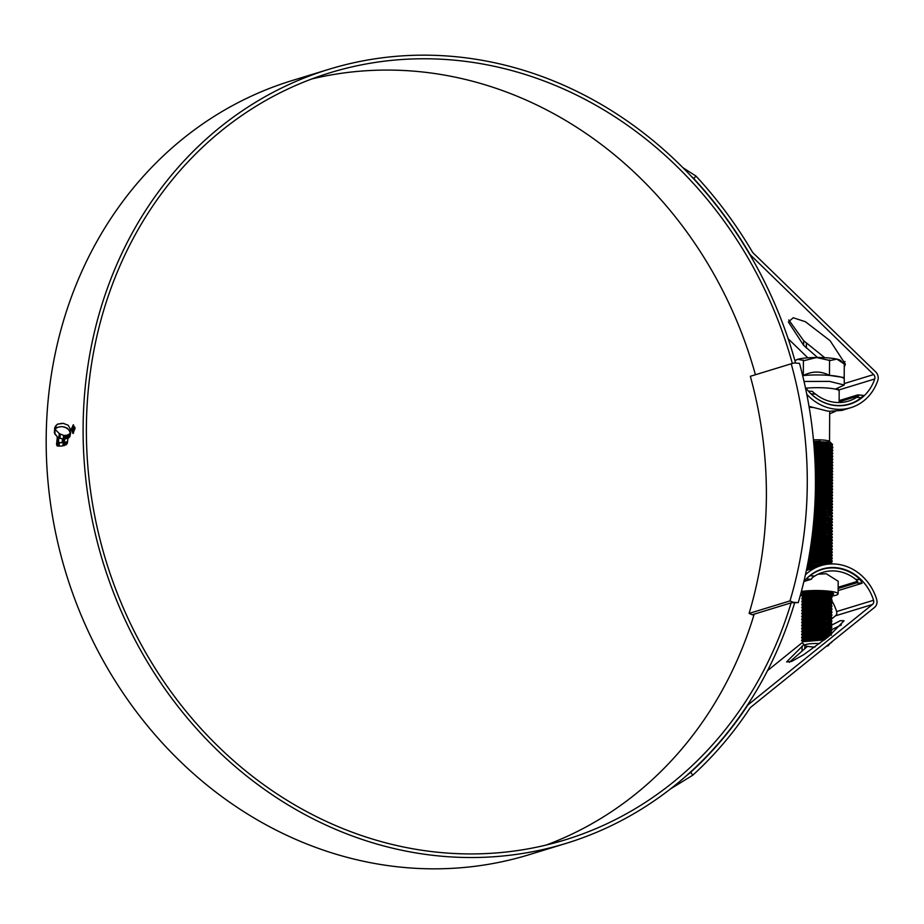 <?xml version="1.0" encoding="UTF-8"?>
<svg xmlns="http://www.w3.org/2000/svg" width="924" height="924" viewBox="0 0 924 924"><rect width="100%" height="100%" fill="white"/><g stroke="black" fill="none" stroke-linecap="round" stroke-linejoin="round"><path stroke-width="1.39" d="M798.244 602.644A406.618 361.977 73 0 0 799.491 363.351L794.351 362.947L791.221 363.79A397.528 353.892 -107 0 1 789.985 600.912L793.092 602.24L798.244 602.644L791.51 602.725L793.092 602.24M791.51 602.725L752.217 614.749L749.098 613.421L789.985 600.912M749.098 613.421A397.528 353.892 73 0 0 750.346 376.299L791.221 363.79M752.217 614.749L753.972 614.887M843.727 363.64L836.936 359.101L830.122 360.556L816.493 357.507A22.707 3.419 0.3 0 1 828.043 357.9A22.707 3.419 0.3 0 1 836.936 359.101A22.707 3.419 0.3 0 1 840.597 360.533L843.727 363.64L844.282 363.294L844.201 378.736A26.218 3.95 -179.7 0 0 843.97 378.424A26.218 3.95 -179.7 0 0 829.475 375.398A26.218 3.95 -179.7 0 0 803.326 375.548A26.218 3.95 -179.7 0 0 802.656 375.618M844.247 384.962L844.27 379.025A26.218 3.95 -179.7 0 0 844.201 378.736M835.388 389.131L844.247 385.008L829.452 381.381L804.03 381.462M814.414 443.266A11.804 1.779 -179.7 0 0 823.688 443.139M813.778 443.312L824.3 443.173L832.582 444.513L829.394 441.372A11.804 1.779 -179.7 0 0 822.868 440.009A11.804 1.779 -179.7 0 0 813.466 439.893M813.605 441.418L828.944 442.18L813.697 442.481M831.265 443.924A15.142 2.275 -179.7 0 0 824.3 442.85A15.142 2.275 -179.7 0 0 813.721 442.654M832.582 444.513L829.787 445.899M826.356 446.28L814.206 446.269M819.704 643.578A11.804 1.779 -179.7 0 0 804.989 645.483A11.804 1.779 -179.7 0 0 811.515 646.846A11.804 1.779 -179.7 0 0 815.014 647.031M826.241 646.361A11.804 1.779 -179.7 0 0 828.331 645.61A11.804 1.779 -179.7 0 0 828.077 644.883M828.331 645.61L830.018 643.347M831.092 642.446L829.891 643.52M824.3 640.02L823.272 639.962A15.142 2.275 0.3 0 1 824.254 640.055M831.773 641.903A15.142 2.275 0.3 0 1 831.819 642.064A15.142 2.275 0.3 0 1 831.635 642.411L831.288 642.746M802.806 641.73L801.547 640.621L808.188 638.311L826.853 637.964M801.547 640.621L802.344 639.004L808.188 637.56L827.673 637.306M814.991 639.905L805.416 638.773M802.332 638.507L801.558 637.629L808.2 635.319L823.296 634.73L829.995 635.423M823.838 637.745L815.776 637.699M810.452 637.306L803.949 636.139M801.558 637.629L802.355 636.012L808.2 634.569L823.307 633.98L830.699 634.846M828.516 636.624L827.8 636.705M815.788 636.948L805.428 635.781M802.875 635.758L801.582 634.638L808.211 632.316L823.319 631.739L831.819 633.159L829.752 634.187M823.85 634.753L815.8 634.707M810.475 634.314L803.961 633.148M801.582 634.638L802.379 633.009L808.223 631.577L823.319 630.988L831.531 632.166L831.866 633.298M831.542 632.917L827.823 633.714M815.8 633.956L805.439 632.79M802.887 632.767L801.593 631.646L808.234 629.325L823.33 628.736L831.843 630.168L828.378 631.404M810.487 631.311L803.972 630.156M801.593 631.646L802.39 630.018L808.234 628.586L823.33 627.997L831.877 629.556L841.371 624.947M829.001 630.572L823.873 631.011M815.811 630.965L805.462 629.787M802.91 629.775L801.605 628.655L808.246 626.333L823.342 625.744L831.854 627.177L828.401 628.412M801.605 628.655L802.402 627.026L808.246 625.583L823.353 625.005L831.554 626.172L831.889 627.315M831.577 626.934L829.013 627.581M815.834 627.974L805.474 626.795M802.921 626.784L801.628 625.664L808.257 623.342L823.365 622.753L831.866 624.185L829.798 625.213M801.628 625.664L802.425 624.035L808.269 622.591L823.365 622.002L831.577 623.18L831.912 624.324M831.588 623.943L827.869 624.74M811.064 624.636L805.485 623.804M802.944 623.792L801.639 622.661L808.281 620.351L823.376 619.761L831.889 621.194L828.435 622.429M810.533 622.337L804.019 621.182M801.639 622.661L802.436 621.044L808.281 619.6L823.388 619.011L831.588 620.189L831.923 621.332M831.6 620.951L829.047 621.598M827.881 621.748L823.919 622.037M815.869 621.991L805.509 620.812M802.956 620.801L801.651 619.669L808.292 617.359L823.399 616.77L831.9 618.202L828.447 619.438M810.544 619.346L804.042 618.179M801.651 619.669L802.448 618.052L808.292 616.608L823.399 616.019L831.6 617.197L831.935 618.329M831.623 617.96L823.931 619.045M815.88 618.999L805.52 617.821M802.448 617.555L801.674 616.678L808.304 614.368L823.411 613.779L831.912 615.211L828.458 616.447M823.942 616.793L815.892 616.747M801.674 616.678L802.471 615.061L808.315 613.617L823.411 613.028L831.623 614.206L831.958 615.338M831.635 614.968L823.954 616.042M811.11 615.661L805.532 614.83M802.991 614.806L801.686 613.686L808.327 611.365L823.423 610.787L831.935 612.208L828.481 613.444M801.686 613.686L802.482 612.058L808.327 610.625L823.434 610.036L831.635 611.214L831.97 612.346M831.646 611.965L823.965 613.051M811.122 612.67L805.555 611.838M803.002 611.815L801.709 610.695L808.338 608.373L823.446 607.784L831.947 609.216L828.493 610.452M801.709 610.695L802.494 609.066L808.35 607.634L823.446 607.045L831.646 608.223L831.993 609.355M831.669 608.974L823.977 610.059M811.145 609.667L805.566 608.835M803.014 608.824L801.72 607.703L808.361 605.382L823.457 604.793L831.958 606.225L828.505 607.461M823.989 607.819L815.938 607.773M801.72 607.703L802.517 606.075L808.361 604.631L823.457 604.053L831.669 605.22L832.004 606.363M831.681 605.982L824 607.068M815.938 607.022L805.578 605.844M802.506 605.578L801.732 604.712L808.373 602.39L823.469 601.801L831.981 603.233L828.528 604.469M824.012 604.827L815.95 604.781M801.732 604.712L802.529 603.083L808.373 601.639L823.48 601.05L831.681 602.229L832.016 603.372M831.692 602.991L824.012 604.077M811.168 603.684L805.601 602.852M803.014 602.818L801.755 601.709L808.385 599.399L823.492 598.81L831.993 600.242L828.539 601.478M801.755 601.709L802.54 600.092L808.396 598.648L823.492 598.059L831.692 599.237L832.039 600.381M831.716 599.999L824.035 601.085M815.973 601.039L805.613 599.861M803.06 599.849L801.766 598.717L808.408 596.407L823.503 595.818L832.004 597.25L828.551 598.486M824.046 598.833L815.984 598.787M801.766 598.717L802.563 597.1L808.408 595.657L823.503 595.068L831.716 596.246L832.05 597.378M831.727 597.008L824.046 598.094M815.984 598.047L805.636 596.869M803.083 596.858L801.778 595.726L808.419 593.416L823.515 592.827L832.027 594.259L828.574 595.495M824.058 595.841L815.996 595.795M801.778 595.726L802.575 594.109L808.419 592.665L823.527 592.076L831.727 593.254L832.062 594.386M831.739 594.016L824.058 595.091M811.214 594.709L809.563 594.525M830.11 592.261L828.585 592.492M824.069 592.85L816.019 592.804M827.627 591.857L824.081 592.099M811.237 591.718L809.101 591.476M813.409 567.948L809.701 567.59M807.738 563.594L823.677 562.889L831.577 563.929M819.854 565.973L816.158 565.869M810.833 565.465L808.396 565.165M807.888 562.832L823.677 562.15L832.224 563.917M811.376 564.772L809.724 564.599M808.315 560.522L823.688 559.898L832.201 561.33L828.747 562.566M824.231 562.924L816.169 562.878M808.454 559.759L823.7 559.147L831.9 560.325L832.235 561.469M831.912 561.087L828.193 561.884M808.87 557.461L823.711 556.906L832.212 558.339L828.759 559.574M824.243 559.932L816.192 559.886M809.008 556.698L823.711 556.156L831.912 557.334L832.258 558.477M831.935 558.096L824.254 559.182M811.411 558.789L810.533 558.697M809.401 554.4L823.723 553.915L832.224 555.347L828.77 556.583M824.266 556.929L816.204 556.883M810.879 556.491L809.077 556.271M809.528 553.638L823.723 553.164L831.935 554.342L832.27 555.474M831.947 555.105L824.266 556.19M811.422 555.798L809.205 555.543M809.909 551.351L823.734 550.923L832.247 552.356L828.793 553.591M824.277 553.938L816.215 553.892M810.036 550.588L823.746 550.173L831.947 551.351L832.281 552.483M831.958 552.113L824.277 553.187M816.227 553.141L809.782 552.621M810.394 548.313L823.758 547.932L832.258 549.353L830.191 550.381M810.914 550.508L810.059 550.404M810.51 547.551L823.758 547.181L831.97 548.359L832.305 549.491M829.417 549.757L824.3 550.196M816.239 550.15L810.175 549.676M810.845 545.276L823.769 544.929L832.281 546.361L828.816 547.597M810.96 544.513L823.769 544.19L831.981 545.368L832.316 546.5M831.993 546.119L824.312 547.204M816.25 547.158L810.637 546.731M811.284 542.238L823.781 541.938L832.293 543.37L828.84 544.606M811.388 541.487L823.792 541.198L831.993 542.365L832.328 543.508M832.016 543.127L824.324 544.213M816.273 544.167L811.48 543.82M811.699 539.212L823.804 538.946L832.305 540.378L828.851 541.614M811.803 538.449L823.804 538.195L832.016 539.373L832.351 540.517M832.027 540.136L824.347 541.221M816.285 541.175L811.48 540.829L823.076 540.471L830.664 541.926M812.092 536.186L823.815 535.955L832.328 537.387L830.26 538.415M812.184 535.435L823.815 535.204L832.027 536.382L832.362 537.525M832.039 537.144L828.32 537.941M816.308 538.184L811.873 537.872M812.462 533.16L823.838 532.963L832.339 534.395L830.272 535.851M812.543 532.409L823.838 532.212L832.039 533.391L832.374 534.522M829.498 534.8L828.331 534.95M812.808 530.145L823.85 529.972L832.351 531.404L830.295 532.859M830.711 532.339L828.897 532.64M812.889 529.394L823.85 529.221L832.062 530.399L832.397 531.531M829.509 531.808L824.393 532.236M816.331 532.189L812.6 531.947M813.132 527.13L823.861 526.98L832.374 528.401L830.306 529.868M830.734 529.348L828.92 529.637M813.201 526.38L823.873 526.23L832.074 527.408L832.409 528.54M829.533 528.805L824.404 529.244M816.354 529.198L812.935 528.978M813.432 524.116L823.885 523.977L832.385 525.409L830.318 526.876M830.745 526.357L828.932 526.645M813.501 523.365L823.885 523.238L832.085 524.416L832.432 525.548M829.544 525.814L828.389 525.964M816.366 526.206L813.247 526.01M813.709 521.101L823.896 520.986L832.397 522.418L830.341 523.885M824.427 524.012L816.377 523.966M813.778 520.351L823.896 520.247L832.108 521.413L832.443 522.557M829.556 522.822L828.401 522.972M816.377 523.215L813.536 523.042M813.975 518.098L823.908 517.994L832.455 519.565L830.537 520.801L823.192 519.149L813.871 519.311M814.032 517.348L823.919 517.244L832.12 518.422L832.455 519.565M829.579 519.831L824.451 520.27M816.4 520.224L813.801 520.062M814.206 515.095L823.931 515.003L832.432 516.435L830.364 517.89M824.462 518.029L816.412 517.983M814.263 514.345L823.931 514.252L832.131 515.43L832.478 516.574M828.435 516.99L824.474 517.278M816.412 517.232L814.056 517.093M814.425 512.081L823.942 512.012L832.443 513.444L830.387 514.899M830.803 514.379L828.99 514.68M824.485 515.026L816.423 514.98M814.483 511.33L823.942 511.261L832.154 512.439L832.489 513.571M832.166 513.201L828.447 513.998M816.423 514.241L814.287 514.114M814.621 509.078L823.954 509.02L832.466 510.452L830.399 511.908M830.826 511.388L829.013 511.688M814.668 508.327L823.965 508.269L832.166 509.447L832.501 510.579M829.625 510.857L828.458 510.995M814.795 506.086L823.977 506.029L832.478 507.449L829.024 508.685M814.841 505.336L823.977 505.278L832.189 506.456L832.524 507.588M832.201 507.207L824.52 508.292M816.458 508.246L814.679 508.154M814.956 503.083L823.989 503.026L832.501 504.458L829.036 505.694M814.991 502.333L823.989 502.286L832.201 503.464L832.536 504.596M829.66 504.862L824.531 505.301M816.47 505.255L814.852 505.162M815.084 500.08L824 500.034L832.512 501.466L829.059 502.702M824.543 503.06L816.481 503.014M815.118 499.33L824.012 499.295L832.212 500.462L832.547 501.605M832.235 501.224L824.543 502.309M816.493 502.263L814.991 502.182M815.199 497.089L824.023 497.043L832.524 498.475L829.071 499.711M824.554 500.069L816.504 500.023M815.222 496.338L824.023 496.292L832.235 497.47L832.57 498.613M832.247 498.232L824.566 499.318M816.504 499.272L815.118 499.191M815.291 494.086L824.035 494.051L832.547 495.483L829.094 496.719M815.314 493.335L824.035 493.301L832.247 494.479L832.582 495.622M832.258 495.241L824.578 496.327M815.361 491.094L824.058 491.06L832.559 492.492L829.105 493.728M815.384 490.344L824.058 490.309L832.258 491.487L832.593 492.619M832.281 492.249L824.589 493.335M815.418 488.091L824.069 488.068L832.57 489.501L829.117 490.736M815.43 487.352L824.069 487.318L832.281 488.496L832.616 489.628M832.293 489.258L824.612 490.332M815.453 485.1L824.081 485.077L832.593 486.498L829.14 487.733M815.453 484.349L824.092 484.326L832.293 485.504L832.628 486.636M832.305 486.255L824.624 487.341M816.573 487.294L815.43 487.237M815.465 482.109L824.104 482.074L832.605 483.506L829.151 484.742M824.635 485.1L816.585 485.054M815.465 481.358L824.104 481.335L832.305 482.513L832.651 483.645M832.328 483.264L824.635 484.349M816.585 484.303L815.453 484.245M815.453 479.117L824.116 479.082L832.616 480.515L829.163 481.751M824.647 482.109L816.597 482.062M815.442 478.366L824.116 478.343L832.328 479.51L832.663 480.653M832.339 480.272L824.658 481.358M815.418 476.126L824.127 476.091L832.639 477.523L829.186 478.759M824.67 479.117L816.608 479.071M815.407 475.375L824.139 475.34L832.339 476.518L832.674 477.662M832.351 477.281L824.67 478.366M815.372 473.134L824.15 473.1L832.651 474.532L829.198 475.768M824.682 476.126L816.631 476.079M815.361 472.383L824.15 472.349L832.351 473.527L832.697 474.67M832.374 474.289L824.682 475.375M816.631 475.329L815.407 475.259M815.303 470.143L824.162 470.108L832.663 471.54L829.209 472.776M824.705 473.123L816.643 473.076M815.28 469.404L824.162 469.357L832.374 470.535L832.709 471.667M832.385 471.298L824.705 472.383M815.211 467.163L824.173 467.117L832.686 468.549L829.232 469.785M824.716 470.131L816.654 470.085M815.187 466.412L824.185 466.366L832.385 467.544L832.72 468.676M832.397 468.306L824.716 469.38M815.107 464.171L824.196 464.125L832.697 465.546L829.244 466.782M824.728 467.14L816.677 467.094M815.072 463.432L824.196 463.374L832.409 464.553L832.743 465.684M832.42 465.303L824.739 466.389M814.968 461.192L824.208 461.122L832.72 462.554L829.255 463.79M824.751 464.148L816.689 464.102M814.933 460.441L824.208 460.383L832.42 461.561L832.755 462.693M832.432 462.312L824.751 463.398M814.818 458.2L824.22 458.131L832.732 459.563L829.278 460.799M824.762 461.157L816.701 461.111M814.783 457.461L824.231 457.392L832.432 458.558L832.767 459.702M832.455 459.32L824.762 460.406M816.712 460.36L814.933 460.256M814.656 455.22L824.243 455.139L832.743 456.572L829.29 457.807M824.774 458.165L816.724 458.119M814.61 454.481L824.243 454.389L832.455 455.567L832.79 456.71M832.466 456.329L824.786 457.415M816.724 457.368L814.772 457.253M814.46 452.24L824.254 452.148L832.767 453.58L829.313 454.816M824.797 455.174L816.735 455.128M814.414 451.501L824.254 451.397L832.466 452.575L832.801 453.719M832.478 453.338L828.759 454.134M816.747 454.377L814.598 454.25M814.252 449.26L824.277 449.156L832.778 450.589L829.325 451.824M824.809 452.171L816.758 452.125M814.194 448.521L824.277 448.406L832.478 449.584L832.813 450.716M832.501 450.346L824.809 451.432M814.021 446.28L824.289 446.165L832.79 447.597L830.722 448.614M824.82 449.179L816.77 449.133M813.963 445.541L824.289 445.414L832.501 446.592L832.836 447.724M832.512 447.355L824.832 448.429M816.77 448.383L814.171 448.232M803.753 641.325L801.697 640.251M809.909 640.24L803.926 639.131M803.938 638.392L801.709 637.26M803.949 635.4L801.72 634.268M803.961 632.397L801.743 631.265M803.984 629.406L801.755 628.274M808.061 628.02L803.995 627.165M803.995 626.414L801.766 625.282M808.084 625.028L804.007 624.174M804.007 623.423L801.789 622.291M804.03 620.431L801.801 619.299M804.042 617.44L801.813 616.308M810.233 616.32L804.053 615.188M804.053 614.448L801.836 613.317M808.142 613.051L804.065 612.196M804.076 611.445L801.847 610.314M810.256 610.325L804.088 609.205M804.088 608.454L801.859 607.322M810.279 607.334L804.099 606.213M804.099 605.463L801.882 604.331M810.29 604.342L804.111 603.222M804.123 602.471L801.893 601.339M808.211 601.085L807.126 600.9M804.134 599.48L803.557 599.283M808.223 598.082L804.146 597.227M804.146 596.488L801.928 595.356M808.234 595.091L804.169 594.236M803.06 593.878L801.801 592.734M804.169 593.497L802.078 592.515M808.257 592.099L806.225 591.753M806.49 569.785L809.112 569.392M806.652 569.011L812.127 568.341M807.126 566.689L820.42 565.8M807.31 565.904L822.857 565.107M810.475 568.422L807.287 567.983M810.556 553.464L809.586 553.349M823.272 639.962L802.829 641.718L802.367 642.896L804.989 645.483M803.464 641.441L809.101 639.824L825.074 639.396M806.606 640.667L803.349 639.316M803.349 638.576L809.112 636.832L828.308 636.798M822.233 638.865L809.343 638.172M806.929 637.745L803.36 636.324M803.372 635.573L809.124 633.841L822.591 633.263L830.179 634.719M817.486 635.839L809.355 635.169M806.952 634.753L803.372 633.333M803.383 632.582L809.147 630.849L822.614 630.272L829.775 631.635M822.268 632.871L809.366 632.178M806.964 631.762L803.395 630.341M803.395 629.591L809.158 627.858L822.626 627.281L830.214 628.724M822.279 629.879L809.389 629.186M806.975 628.759L803.406 627.35M803.418 626.599L809.181 624.867L822.637 624.278L830.191 625.409M829.024 626.253L809.401 626.195M805.844 625.49L803.418 624.358M803.43 623.608L809.193 621.864L822.66 621.286L830.283 622.626L822.66 620.916L809.193 621.494L803.279 623.665M822.314 623.896L809.412 623.203M807.01 622.776L803.441 621.367M803.441 620.616L809.205 618.872L822.672 618.295L830.26 619.75M822.325 620.905L809.436 620.212M805.878 619.507L803.453 618.364M803.464 617.625L809.228 615.881L822.683 615.303L830.272 616.758M822.337 617.913L809.447 617.22M807.045 616.793L803.476 615.372M803.476 614.622L809.239 612.889L822.707 612.312L830.295 613.767M822.36 614.91L809.47 614.217M807.056 613.802L803.487 612.381M803.499 611.63L809.251 609.898L822.718 609.32L830.306 610.776M829.094 611.295L809.482 611.226M805.924 610.521L803.499 609.39M803.51 608.639L809.274 606.906L822.741 606.329L830.318 607.773M829.117 608.304L822.383 608.928M805.936 607.53L805.301 607.345M803.522 605.647L809.285 603.903L822.753 603.326L830.341 604.781M829.128 605.301L822.406 605.936M817.648 605.913L809.516 605.243M805.959 604.539L805.312 604.342M803.545 602.656L809.297 600.912L822.764 600.334L830.353 601.79M817.659 602.91L809.528 602.252M805.971 601.547L803.545 600.415M803.557 599.664L809.32 597.92L822.787 597.343L830.364 598.798M829.163 599.318L822.429 599.953M807.137 598.833L803.568 597.412M803.568 596.673L809.332 594.929L822.799 594.351L830.387 595.807M829.174 596.327L817.694 596.927M805.151 595.437A16.655 2.506 0.3 0 0 806.005 595.564L803.58 594.421M803.591 593.67L809.343 591.938L820.72 591.302M829.683 592.18L830.399 592.815M829.198 593.335L817.705 593.936M806.017 592.561L804.423 592.007M806.768 568.468L814.91 567.486M807.299 568.907L806.71 568.768M807.391 565.349L825.351 564.564M807.992 562.242L822.972 561.422L830.561 562.878M829.348 563.397L817.867 564.01M808.569 559.159L822.984 558.431L830.572 559.886M829.359 560.406L822.637 561.041M809.112 556.075L823.007 555.439L830.584 556.895M829.382 557.415L817.89 558.015M809.632 553.014L823.018 552.448L830.607 553.903M829.394 554.423L822.672 555.058M810.129 549.965L823.03 549.457L830.618 550.912M829.417 551.432L817.925 552.032M810.602 546.916L823.053 546.465L831.97 548.359M810.66 546.534L823.053 546.084L830.641 547.308L830.63 547.92M829.429 548.44L817.936 549.041M811.053 543.866L823.065 543.474L830.653 544.917M829.44 545.449L817.959 546.049M811.884 537.803L823.099 537.479L830.688 538.935M817.983 540.055L811.642 539.616M812.265 534.777L823.111 534.488L830.699 535.943M822.764 537.098L812.034 536.659M812.623 531.75L823.122 531.496L830.711 532.952M822.776 534.107L812.392 533.702M812.958 528.724L823.145 528.505L830.734 529.96M822.799 531.104L812.739 530.746M813.27 525.71L823.157 525.513L830.503 526.784M818.052 528.089L813.062 527.777M813.57 522.695L823.18 522.522L830.757 523.966M822.822 525.121L813.363 524.809M813.836 519.681L823.192 519.519L830.78 520.974M822.845 522.129L813.64 521.841M814.09 516.678L823.203 516.528L830.791 517.983M822.857 519.138L813.905 518.872M814.321 513.663L823.226 513.536L830.803 514.991M822.868 516.146L814.148 515.892M814.529 510.66L823.238 510.545L830.826 512M829.613 512.52L814.367 512.912M814.714 507.657L823.249 507.553L830.838 509.009M822.903 510.152L814.575 509.944M814.876 504.654L823.272 504.562L830.849 506.017M815.026 501.651L823.284 501.57L830.872 503.014M822.938 504.169L814.91 503.973M815.141 498.66L823.296 498.567L830.884 500.023M829.683 500.542L818.19 501.154M815.245 495.657L823.319 495.576L830.907 497.031M829.694 497.551L815.164 498.001M815.326 492.654L823.33 492.584L830.919 494.04M829.706 494.559L818.225 495.16M815.395 489.662L823.342 489.593L830.93 491.048M829.729 491.568L818.237 492.169M815.43 486.671L823.365 486.602L830.953 488.057M829.74 488.577L815.407 489.039M815.453 483.679L823.376 483.61L830.965 485.065M829.752 485.585L818.271 486.186M815.453 480.688L823.399 480.619L830.976 482.062M829.775 482.594L818.283 483.194M815.442 477.696L823.411 477.616L830.999 479.071M829.787 479.591L815.453 480.053M815.395 474.705L823.423 474.624L831.011 476.079M829.798 476.599L815.43 477.061M815.338 471.714L823.446 471.633L831.023 473.088M829.821 473.608L815.395 474.07M815.257 468.722L823.457 468.641L832.374 470.535M815.245 468.353L823.457 468.272L831.046 469.484L831.046 470.097M829.833 470.616L818.352 471.217M815.164 465.742L823.469 465.65L832.385 467.544M829.856 467.625L815.245 468.064M815.049 462.751L823.492 462.658L831.069 464.114M829.868 464.633L815.141 465.061M814.899 459.771L823.503 459.667L830.664 461.03M829.879 461.642L815.014 462.058M814.749 456.791L823.515 456.664L831.103 458.119M829.902 458.639L818.41 459.251M814.564 453.811L823.538 453.672L832.455 455.567M814.541 453.441L823.538 453.303L831.126 454.527L831.126 455.128M829.914 455.648L823.192 456.283M814.367 450.831L823.55 450.681L832.466 452.575M814.344 450.462L823.55 450.311L831.138 451.536L831.138 452.136M829.925 452.656L818.445 453.257M814.148 447.851L823.561 447.69L831.15 449.145M829.948 449.665L818.456 450.265M813.905 444.883L823.584 444.698L832.501 446.592M813.882 444.513L823.584 444.317L831.173 445.541L831.173 446.153M829.96 446.673L818.479 447.274M813.651 441.903L828.944 442.18M803.175 641.545L809.101 639.454L825.502 639.061M807.634 640.505L803.915 639.385M803.199 638.946L809.112 636.463L822.579 635.885L828.678 636.497M826.53 638.23L810.983 637.999M808.026 637.583L803.926 636.393M803.21 635.631L809.135 633.471L822.603 632.882L830.179 634.107L829.764 634.626M808.038 634.592L803.684 633.229M803.233 632.64L809.147 630.468L822.614 629.891L830.237 631.231M808.05 631.6L803.961 630.411M803.245 629.648L809.158 627.477L822.626 626.899L829.971 628.551L831.554 627.685M808.073 628.597L803.718 627.246M803.256 626.657L809.181 624.485L822.649 623.908L830.26 625.248M831.577 624.693L829.81 625.652M808.084 625.606L803.995 624.416M808.096 622.614L803.741 621.263M803.291 620.986L809.205 618.503L822.672 617.925L830.018 619.577L831.6 618.71M808.119 619.623L804.03 618.433M803.314 617.671L809.228 615.511L822.695 614.934L830.272 616.146L829.856 616.666M808.13 616.631L804.042 615.442M803.326 614.679L809.239 612.52L822.707 611.931L830.295 613.155L829.868 613.675M808.154 613.64L804.053 612.45M803.337 611.688L809.251 609.517L822.718 608.939L830.306 610.163L829.879 610.683M827.927 611.134L811.122 611.064M808.165 610.649L803.811 609.286M803.36 608.697L809.274 606.525L822.741 605.948L830.318 607.172L829.902 607.692M827.95 608.142L811.145 608.073M806.698 607.345L804.088 606.456M803.372 605.705L809.285 603.534L822.753 602.956L830.341 604.181L829.914 604.7M808.2 604.654L804.099 603.464M803.383 602.621L809.309 600.542L822.764 599.965L830.353 601.189L829.925 601.697M808.211 601.663L803.857 600.311M803.406 599.711L809.32 597.551L822.787 596.973L830.376 598.198L829.948 598.706M827.996 599.156L811.191 599.087M808.223 598.671L803.868 597.32M803.418 596.719L809.332 594.559L822.799 593.982L830.387 595.195L829.96 595.714M828.008 596.165L811.203 596.096M806.756 595.379L804.146 594.49M803.43 593.728L811.237 591.337M828.031 593.173L811.214 593.104M806.779 592.388L806.017 592.192M806.848 568.075L816.354 567.047M808.385 568.745L806.906 568.433M807.472 564.957L826.807 564.321M808.396 565.742L807.357 565.546M808.073 561.85L822.972 561.053L830.561 562.277L830.133 562.797M808.639 558.766L822.984 558.061L830.572 559.286L830.145 559.794M828.204 560.256L811.388 560.175M809.181 555.694L823.007 555.07L830.595 556.294L830.168 556.802M828.216 557.253L811.411 557.184M809.701 552.633L823.018 552.078L830.607 553.291L830.179 553.811M810.198 549.584L823.041 549.075L830.618 550.3L830.202 550.819M828.251 551.27L811.434 551.201M830.676 547.424L831.981 546.881M811.11 543.485L823.065 543.093L830.607 544.594M831.993 543.878L830.226 544.837M811.526 540.448L823.088 540.101L830.664 541.325L830.249 541.845M811.93 537.422L823.099 537.11L830.641 538.611M832.027 537.895L830.26 538.842M812.311 534.395L823.111 534.118L830.457 535.77M812.67 531.369L823.134 531.127L830.468 532.778M813.005 528.355L823.145 528.124L830.688 529.637M813.316 525.329L823.157 525.132L830.78 526.472M813.605 522.314L823.18 522.141L830.514 523.793M828.389 524.335L813.397 524.439M814.113 516.297L823.203 516.158L830.549 517.81M828.424 518.352L813.94 518.503M814.344 513.294L823.226 513.167L830.561 514.818M814.552 510.291L823.238 510.175L830.584 511.827M828.447 512.358L814.391 512.543M814.737 507.276L823.249 507.172L830.838 508.396L830.422 508.916M814.899 504.285L823.272 504.181L830.861 505.405L830.433 505.925M828.481 506.375L814.772 506.583M815.037 501.282L823.284 501.189L830.872 502.413L830.445 502.933M828.493 503.384L814.933 503.603M815.153 498.279L823.307 498.198L830.884 499.422L830.468 499.942M828.516 500.392L815.06 500.612M815.257 495.287L823.319 495.206L830.907 496.431L830.48 496.939M815.338 492.284L823.33 492.215L830.919 493.439L830.491 493.947M815.395 489.293L823.353 489.223L830.93 490.436L830.514 490.956M815.442 486.29L823.365 486.22L830.953 487.445L830.526 487.964M815.453 483.298L823.376 483.229L830.965 484.453L830.537 484.973M815.453 480.307L823.399 480.237L830.976 481.462L830.561 481.982M828.609 482.432L815.465 482.674M815.43 477.315L823.411 477.246L830.999 478.47L830.572 478.99M828.62 479.441L815.453 479.683M815.395 474.324L823.423 474.255L831.011 475.479L830.584 475.987M828.632 476.449L815.43 476.692M815.338 471.344L823.446 471.263L831.034 472.487L830.607 472.996M828.655 473.446L815.384 473.689M828.666 470.455L815.314 470.697M815.153 465.361L823.469 465.269L831.057 466.493L830.641 467.013M828.689 467.463L815.234 467.694M815.026 462.381L823.492 462.277L831.08 463.502L830.653 464.021M828.701 464.472L815.118 464.691M814.887 459.401L823.503 459.286L831.126 460.626M828.712 461.48L814.991 461.688M814.725 456.421L823.527 456.294L831.103 457.519L830.688 458.038M828.736 458.489L814.852 458.685M828.747 455.497L814.679 455.671M831.173 451.651L832.478 451.097M828.759 452.494L814.494 452.668M814.113 447.482L823.573 447.32L830.907 448.972L832.501 448.105M828.782 449.503L814.287 449.653M828.793 446.511L814.056 446.639M813.617 441.533L820.246 441.268M843.97 378.424L842.919 377.385L829.475 375.398C820.859 370.917 812.138 370.974 803.326 375.548L802.482 374.901M795.714 360.291A22.707 3.419 0.3 0 1 797.712 359.332A22.707 3.419 0.3 0 1 816.493 357.507L804.4 360.579L797.712 359.332L795.714 360.291M829.556 359.944L829.475 375.398M803.406 360.106L803.326 375.548M838.149 588.496L856.606 582.848A3.026 1.305 -85.5 0 0 857.68 581.288L855.659 579.279L860.313 579.637A44.745 39.836 73 0 0 835.238 568.017A44.745 39.836 73 0 0 821.91 569.461A44.745 39.836 73 0 0 810.059 575.721L814.702 576.079A41.719 37.145 -107 0 1 822.799 572.36A41.719 37.145 -107 0 1 835.227 571.009A41.719 37.145 -107 0 1 855.659 579.279M857.68 581.288L838.16 587.271M818.063 574.22L826.252 573.746L838.195 581.254L838.126 593.832A21.194 3.188 -179.7 0 0 826.16 590.898A21.194 3.188 -179.7 0 0 801.362 591.476M801.859 594.709A16.655 2.506 0.3 0 1 800.646 594.167M800.981 592.919A16.655 2.506 0.3 0 1 824.185 591.499A16.655 2.506 0.3 0 1 833.39 593.427A16.655 2.506 0.3 0 1 828.874 595.53M802.02 592.538A15.142 2.275 -179.7 0 0 802.737 592.942M818.583 596.916A21.194 3.188 -179.7 0 0 829.417 596.361M831.45 596.119A21.194 3.188 -179.7 0 0 838.126 593.832M807.461 577.743L810.059 575.721M814.702 576.079L812.173 577.743A3.026 1.305 94.5 0 1 811.099 579.302L804.088 581.439M860.313 579.637L862.057 583.275L838.137 590.598M810.348 594.248A15.142 2.275 -179.7 0 0 829.937 593.462M831.242 593.046A15.142 2.275 -179.7 0 0 831.854 592.688M800.253 595.61A21.194 3.188 -179.7 0 0 801.801 595.876M802.968 596.049A21.194 3.188 -179.7 0 0 804.885 596.292M805.994 388.172A21.194 3.188 0.3 0 1 827.223 388.034A21.194 3.188 0.3 0 1 839.188 390.968L839.131 402.541M809.135 407.114L812.589 407.496M839.131 401.836L858.65 395.853A3.026 1.305 -85.5 0 0 857.807 394.929A3.026 1.305 -85.5 0 0 857.587 394.952L839.131 400.6M811.006 393.809A44.745 39.836 73 0 0 849.41 403.984A44.745 39.836 73 0 0 861.272 397.724L856.617 397.366A41.719 37.145 -107 0 1 848.532 401.085A41.719 37.145 -107 0 1 815.661 394.167L811.006 393.809M861.272 397.724L863.224 395.345L857.807 394.929M812.081 391.406A3.026 1.305 94.5 0 1 812.3 391.383A3.026 1.305 94.5 0 1 813.143 392.307L815.661 394.167M856.617 397.366L858.65 395.853M311.792 78.956A401.166 357.126 -107 0 1 412.624 71.067A401.166 357.126 -107 0 1 755.416 374.74M791.117 602.841A401.166 357.126 -107 0 1 564.864 839.951A401.166 357.126 -107 0 1 445.391 852.933A401.166 357.126 -107 0 1 91.141 495.068A401.166 357.126 -107 0 1 330.087 72.742A401.166 357.126 -107 0 1 449.549 59.76A401.166 357.126 -107 0 1 792.353 363.478M685.908 776.16L690.713 772.256L692.792 775.19A408.731 363.86 73 0 0 749.849 708.304A6.052 5.394 -107 0 1 750.923 707.114L874.474 607.461A7.565 6.734 73 0 0 876.657 599.306A48.683 43.336 73 0 0 835.515 564.044A48.683 43.336 73 0 0 821.02 565.615A48.683 43.336 73 0 0 805.428 574.774M806.352 570.478L821.02 565.615M830.526 619.819L835.504 615.8A3.939 3.5 73 0 0 836.636 611.561A45.045 40.102 73 0 0 831.796 600.692M830.653 598.868A45.045 40.102 73 0 0 830.214 598.221M829.764 597.562A45.045 40.102 73 0 0 828.932 596.419M690.713 772.256A405.105 360.626 73 0 0 747.158 706.075A9.69 8.628 -107 0 1 748.879 704.169L872.429 604.504A3.939 3.5 73 0 0 873.561 600.265A45.045 40.102 73 0 0 835.504 567.636A45.045 40.102 73 0 0 822.083 569.092A45.045 40.102 73 0 0 803.811 581.808M794.594 602.968A404.793 360.36 -107 0 1 565.927 843.427A404.793 360.36 -107 0 1 445.38 856.525A404.793 360.36 -107 0 1 87.907 495.414A404.793 360.36 -107 0 1 329.025 69.265A404.793 360.36 -107 0 1 449.572 56.168A404.793 360.36 -107 0 1 795.587 363.04M565.927 843.427L529.002 854.735A404.793 360.36 -107 0 1 408.454 867.832A404.793 360.36 -107 0 1 50.982 506.722A404.793 360.36 -107 0 1 292.088 80.573L329.025 69.265M62.335 426.622L66.967 428.008L69.104 429.937L65.304 427.304L62.058 426.599L58.154 427.119L55.602 428.551L55.475 426.149L57.484 424.139L63.617 423.377M68.838 429.914L70.074 432.317L70.501 429.371L68.157 425.248L63.34 423.365M56.953 445.807L58.016 446.038L59.309 433.564L55.579 429.833L54.782 427.373L54.366 432.779L57.311 436.983L56.56 444.363L57.23 445.83L56.56 444.363M59.483 442.504L59.009 446.153M60.36 434.003L59.933 438.149L62.728 438.946L62.358 442.792L59.217 442.481L58.789 446.142L62.486 445.946L63.19 444.375L63.467 435.262M60.857 442.746L62.081 442.769L62.462 438.923L59.656 438.126L60.083 433.98L63.513 435.273M68.261 437.999L69.023 434.199L68.261 437.999M68.965 437.422L69.727 433.425L68.965 437.422M70.49 432.143L69.658 436.602L70.582 432.143M63.664 445.668L64.923 445.252L65.304 442.215L66.482 441.788L66.124 444.744L67.371 443.197L68.318 434.673L67.186 435.065L66.851 438.403L65.673 438.738L66.02 435.296L64.796 435.389L63.664 445.668M73.123 433.356L71.252 429.683L73.204 424.855L75.04 428.528L72.788 433.391M71.633 428.355L73.516 424.821M807.83 357.831L788.137 338.715M805.324 387.248A45.045 40.102 73 0 0 849.768 404.192A45.045 40.102 73 0 0 874.728 378.979A3.939 3.5 73 0 0 873.63 374.567L751.224 255.729A9.69 8.628 -107 0 1 749.526 253.557A405.105 360.626 73 0 0 693.82 178.621L690.84 175.849M817.578 357.507L803.649 345.357L788.38 321.968L793.254 317.752L805.405 321.725L830.11 340.725L845.379 364.125L844.27 367.14M767.532 670.639L802.194 642.665M803.926 641.279L805.959 639.639M806.71 639.027L807.484 638.403M809.863 636.486L811.78 634.938M813.189 633.806L815.776 631.716M828.181 621.713L829.798 620.408M830.457 625.791L840.343 620.685L844.039 620.743L828.562 636.59L803.661 654.723L791.464 661.503L786.601 661.907L804.007 644.513M810.348 639.535L812.554 637.872M813.952 636.855L815.222 635.92M827.188 627.8L827.892 627.361M789.246 662.335L807.484 646.35M816.135 639.87L817.601 638.831M824.762 633.968L826.056 633.125M830.722 630.237L831.392 629.845M806.779 394.271A48.683 43.336 73 0 0 850.831 407.669A48.683 43.336 73 0 0 877.8 380.422A7.565 6.734 73 0 0 875.709 371.933L753.303 253.095A6.052 5.394 -107 0 1 752.24 251.732A408.731 363.86 73 0 0 695.922 176.022L693.82 178.621M850.831 407.669L841.949 410.383L829.74 411.261A48.683 43.336 -107 0 1 827.015 410.961L809.008 406.341M829.683 413.79L835.4 411.388M824.751 357.692L803.684 340.737L788.784 319.935M844.998 361.527L843.3 363.201M682.963 167.729L695.922 176.022M837.906 389.87A3.939 3.5 73 0 0 837.929 388.161M692.792 775.19L670.501 788.911M754.192 614.148A401.166 357.126 -107 0 1 546.223 845.044M73.4 433.379L71.252 429.683M73.192 425.479L71.518 429.602L72.846 432.755L75.04 428.632L73.192 425.479L74.96 427.419M73.4 432.755L74.763 428.609M55.047 427.396L54.943 434.372M56.838 444.386L57.577 437.006L55.221 434.396M58.281 446.061L57.23 445.83M62.127 423.284L57.762 424.162L56.168 425.41L55.879 428.563M70.34 432.328L69.104 429.937M69.288 434.222L68.538 438.022M69.993 433.448L69.231 437.445M70.755 432.155L69.924 436.625M66.401 444.767L66.482 441.788M68.595 434.696L67.186 435.065M67.464 435.077L66.851 438.403M67.129 438.426L65.673 438.738M66.297 435.32L64.796 435.389M65.073 435.4L63.941 445.691M73.1 431.6L72.199 430.214L73.1 430.873L73.805 428.828L73.169 427.234L72.211 428.875L73.158 426.622L74.128 428.748L72.88 431.623M72.522 430.122L73.1 430.873L72.788 430.145M73.366 430.896L74.082 428.852L73.169 427.234M72.488 428.898L73.643 426.622M72.534 430.226L73.377 431.623M811.099 579.302L806.294 578.921M862.057 583.275L856.606 582.848M873.561 600.265L836.636 611.561M873.63 374.567L844.247 383.564M751.224 255.729L750.6 255.913M874.728 378.979L838.391 390.101M748.879 704.169L747.851 704.481M872.429 604.504L835.504 615.8M806.363 347.99L806.386 343.37M803.649 345.357L803.684 340.737M802.055 650.681L802.078 646.072M804.792 648.475L804.816 645.31M829.694 411.261L829.533 441.499M831.877 630.307L831.877 629.556M829.937 634.545L831.531 633.679M829.948 631.542L831.542 630.688M830.006 622.568L831.588 621.702M830.029 616.585L831.623 615.719M830.052 613.594L831.635 612.727M830.064 610.591L831.646 609.736M830.075 607.599L831.669 606.733M830.099 604.608L831.681 603.742M830.11 601.616L831.704 600.75M830.122 598.625L831.716 597.759M830.145 595.634L831.727 594.767M830.318 562.704L831.9 561.838M830.329 559.713L831.923 558.847M830.341 556.722L831.935 555.855M830.364 553.73L831.947 552.864M830.376 550.739L831.97 549.872M830.422 541.753L832.016 540.887M830.595 508.835L832.189 507.969M830.607 505.832L832.201 504.978M830.63 502.841L832.212 501.975M830.641 499.849L832.235 498.983M830.653 496.858L832.247 495.992M830.676 493.866L832.258 493M830.688 490.875L832.281 490.009M830.711 487.884L832.293 487.017M830.722 484.881L832.305 484.026M830.734 481.889L832.328 481.023M830.757 478.898L832.339 478.031M830.768 475.906L832.362 475.04M830.78 472.915L832.374 472.048M830.803 469.923L832.385 469.057M830.815 466.932L832.409 466.066M830.826 463.929L832.42 463.074M830.849 460.937L832.432 460.071M830.861 457.946L832.455 457.08M830.872 454.954L832.466 454.088M830.93 445.98L832.316 445.218M802.344 639.004L803.926 638.138M802.355 636.012L803.949 635.146M831.508 635.158L829.925 634.28M802.379 633.009L803.961 632.155M831.531 632.166L829.948 631.277M802.39 630.018L803.972 629.152M831.542 629.175L829.96 628.285M802.402 627.026L803.995 626.16M831.554 626.172L829.983 625.294M802.425 624.035L804.007 623.169M831.577 623.18L829.995 622.302M802.436 621.044L804.019 620.177M831.588 620.189L830.006 619.311M802.448 618.052L804.042 617.186M831.6 617.197L830.029 616.32M802.471 615.061L804.053 614.194M831.623 614.206L830.041 613.328M802.482 612.058L804.076 611.203M831.635 611.214L830.052 610.325M802.494 609.066L804.088 608.2M831.646 608.223L830.075 607.334M802.517 606.075L804.099 605.208M831.669 605.22L830.087 604.342M802.529 603.083L804.123 602.217M831.681 602.229L830.099 601.351M802.54 600.092L804.134 599.226M831.692 599.237L830.122 598.359M802.563 597.1L804.146 596.234M831.716 596.246L830.133 595.368M802.575 594.109L804.169 593.243M831.727 593.254L830.145 592.376M831.889 563.317L830.306 562.439M831.9 560.325L830.318 559.447M831.912 557.334L830.341 556.456M831.935 554.342L830.353 553.464M831.947 551.351L830.364 550.473M831.981 545.368L830.399 544.479M831.993 542.365L830.422 541.487M832.016 539.373L830.433 538.496M832.027 536.382L830.445 535.504M832.039 533.391L830.468 532.513M832.062 530.399L830.48 529.521M832.074 527.408L830.491 526.518M832.085 524.416L830.514 523.527M832.108 521.413L830.526 520.535M832.12 518.422L830.537 517.544M832.131 515.43L830.561 514.553M832.154 512.439L830.572 511.561M832.166 509.447L830.584 508.57M832.189 506.456L830.607 505.567M832.201 503.464L830.618 502.575M832.212 500.462L830.641 499.584M832.235 497.47L830.653 496.592M832.247 494.479L830.664 493.601M832.258 491.487L830.688 490.609M832.281 488.496L830.699 487.618M832.293 485.504L830.711 484.615M832.305 482.513L830.734 481.623M832.328 479.51L830.745 478.632M832.339 476.518L830.757 475.641M832.351 473.527L830.78 472.649M832.409 464.553L830.826 463.663M832.42 461.561L830.838 460.672M832.432 458.558L830.861 457.68M832.478 449.584L830.907 448.706M803.915 641.129L802.829 641.718M821.91 569.461L817.74 570.743M849.41 403.984L845.241 405.266M808.35 391.071L812.3 391.383"/></g></svg>
